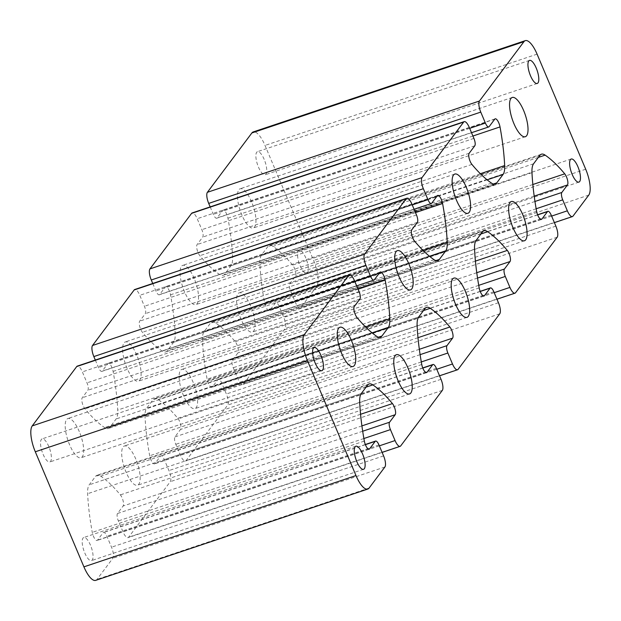 <?xml version="1.0" encoding="UTF-8"?>
<svg xmlns="http://www.w3.org/2000/svg" width="621" height="621" viewBox="0 0 621 621"><rect width="100%" height="100%" fill="white"/><g stroke="black" fill="none" stroke-linecap="round" stroke-linejoin="round"><path stroke-width="0.47" stroke-dasharray="3.1 2.33" d="M90.495 545.238A12.172 4.044 71.5 0 0 83.75 537.53A12.172 4.044 71.5 0 0 84.751 552.892A12.172 4.044 71.5 0 0 91.497 560.608A12.172 4.044 71.5 0 0 90.495 545.238M48.826 446.6A12.172 4.044 71.5 0 0 42.088 438.892A12.172 4.044 71.5 0 0 43.09 454.262A12.172 4.044 71.5 0 0 49.827 461.97A12.172 4.044 71.5 0 0 48.826 446.6M305.842 258.033A12.172 4.044 71.5 0 0 299.105 250.325A12.172 4.044 71.5 0 0 300.106 265.695A12.172 4.044 71.5 0 0 306.844 273.403A12.172 4.044 71.5 0 0 305.842 258.033M264.181 159.403A12.172 4.044 71.5 0 0 257.436 151.687A12.172 4.044 71.5 0 0 258.437 167.057A12.172 4.044 71.5 0 0 265.183 174.765A12.172 4.044 71.5 0 0 264.181 159.403M79.317 431.642A20.687 6.87 71.5 0 0 67.852 418.538A20.687 6.87 71.5 0 0 69.552 444.659A20.687 6.87 71.5 0 0 81.017 457.762A20.687 6.87 71.5 0 0 79.317 431.642M136.744 355.049A20.687 6.87 71.5 0 0 125.279 341.946A20.687 6.87 71.5 0 0 126.979 368.074A20.687 6.87 71.5 0 0 138.444 381.178A20.687 6.87 71.5 0 0 136.744 355.049M194.171 278.464A20.687 6.87 71.5 0 0 182.706 265.361A20.687 6.87 71.5 0 0 184.406 291.482A20.687 6.87 71.5 0 0 195.871 304.593A20.687 6.87 71.5 0 0 194.171 278.464M251.598 201.879A20.687 6.87 71.5 0 0 240.133 188.776A20.687 6.87 71.5 0 0 241.833 214.897A20.687 6.87 71.5 0 0 253.298 228A20.687 6.87 71.5 0 0 251.598 201.879M135.805 459.105A20.687 6.87 71.5 0 0 124.347 446.002A20.687 6.87 71.5 0 0 126.047 472.123A20.687 6.87 71.5 0 0 137.513 485.226A20.687 6.87 71.5 0 0 135.805 459.105M193.232 382.513A20.687 6.87 71.5 0 0 181.774 369.41A20.687 6.87 71.5 0 0 183.474 395.538A20.687 6.87 71.5 0 0 194.94 408.641A20.687 6.87 71.5 0 0 193.232 382.513M250.659 305.928A20.687 6.87 71.5 0 0 239.201 292.825A20.687 6.87 71.5 0 0 240.901 318.946A20.687 6.87 71.5 0 0 252.367 332.056A20.687 6.87 71.5 0 0 250.659 305.928M95.719 580.348A21.3 7.072 71.5 0 0 97.047 579.339L112.836 558.279A9.129 3.035 71.5 0 0 111.516 547.186L106.89 536.226A6.086 2.018 71.5 0 0 103.513 532.368A6.086 2.018 71.5 0 0 103.14 532.663L97.513 540.161A6.598 2.189 -108.5 0 1 97.101 540.472A6.598 2.189 -108.5 0 1 92.265 532.368A152.129 50.534 -108.5 0 1 87.631 493.718A24.343 8.089 -108.5 0 1 89.23 484.815L95.525 476.416A24.343 8.089 -108.5 0 1 97.039 475.259A24.343 8.089 -108.5 0 1 100.781 476.183A152.129 50.534 -108.5 0 1 120.373 494.883A6.598 2.189 -108.5 0 1 122.166 498.003A6.598 2.189 -108.5 0 1 123.113 506.014L117.493 513.513A6.086 2.018 71.5 0 0 118.37 520.91L123.005 531.863A9.129 3.035 71.5 0 0 128.058 537.646A9.129 3.035 71.5 0 0 128.625 537.212L170.263 481.686A9.129 3.035 71.5 0 0 168.943 470.594L164.317 459.641A6.086 2.018 71.5 0 0 160.94 455.783A6.086 2.018 71.5 0 0 160.567 456.07L154.939 463.569A6.598 2.189 -108.5 0 1 154.528 463.887A6.598 2.189 -108.5 0 1 149.692 455.783A152.129 50.534 -108.5 0 1 145.058 417.133A24.343 8.089 -108.5 0 1 146.657 408.23L152.952 399.831A24.343 8.089 -108.5 0 1 154.466 398.674A24.343 8.089 -108.5 0 1 158.208 399.59A152.129 50.534 -108.5 0 1 177.8 418.298A6.598 2.189 -108.5 0 1 179.593 421.411A6.598 2.189 -108.5 0 1 180.54 429.429L174.92 436.928A6.086 2.018 71.5 0 0 175.797 444.318L180.432 455.278A9.129 3.035 71.5 0 0 185.485 461.061A9.129 3.035 71.5 0 0 186.052 460.627L227.69 405.102A9.129 3.035 71.5 0 0 226.37 394.009L221.744 383.048A6.086 2.018 71.5 0 0 218.367 379.198A6.086 2.018 71.5 0 0 217.994 379.485L212.366 386.984A6.598 2.189 -108.5 0 1 211.955 387.294A6.598 2.189 -108.5 0 1 207.119 379.19A152.129 50.534 -108.5 0 1 202.485 340.549A24.343 8.089 -108.5 0 1 204.084 331.645L210.379 323.246A24.343 8.089 -108.5 0 1 211.893 322.089A24.343 8.089 -108.5 0 1 215.634 323.005A152.129 50.534 -108.5 0 1 235.227 341.705A6.598 2.189 -108.5 0 1 237.02 344.826A6.598 2.189 -108.5 0 1 237.967 352.837L232.347 360.335A6.086 2.018 71.5 0 0 233.224 367.733L237.859 378.694A9.129 3.035 71.5 0 0 242.912 384.477A9.129 3.035 71.5 0 0 243.479 384.042L285.117 328.517A9.129 3.035 71.5 0 0 283.797 317.424L279.171 306.464A6.086 2.018 71.5 0 0 275.794 302.606A6.086 2.018 71.5 0 0 275.421 302.901L269.793 310.399A6.598 2.189 -108.5 0 1 269.382 310.71A6.598 2.189 -108.5 0 1 264.546 302.606A152.129 50.534 -108.5 0 1 259.912 263.956A24.343 8.089 -108.5 0 1 261.511 255.052L267.806 246.653A24.343 8.089 -108.5 0 1 269.32 245.497A24.343 8.089 -108.5 0 1 273.061 246.421A152.129 50.534 -108.5 0 1 292.654 265.12A6.598 2.189 -108.5 0 1 294.447 268.241A6.598 2.189 -108.5 0 1 295.394 276.252L289.774 283.75A6.086 2.018 71.5 0 0 290.651 291.148L295.285 302.101A9.129 3.035 71.5 0 0 300.339 307.884A9.129 3.035 71.5 0 0 300.906 307.449L316.702 286.39A21.3 7.072 71.5 0 0 313.628 260.51L265.012 145.438A21.3 7.072 71.5 0 0 253.213 131.947M95.323 360.071L98.475 367.539A6.086 2.018 71.5 0 0 101.852 371.389A6.086 2.018 71.5 0 0 102.224 371.102L107.852 363.603A6.598 2.189 -108.5 0 1 108.264 363.293A6.598 2.189 -108.5 0 1 111.912 367.469A6.598 2.189 -108.5 0 1 113.1 371.397A152.129 50.534 -108.5 0 1 117.734 410.046A24.343 8.089 -108.5 0 1 116.135 418.95L109.839 427.341A24.343 8.089 -108.5 0 1 108.326 428.498A24.343 8.089 -108.5 0 1 104.584 427.582A152.129 50.534 -108.5 0 1 84.992 408.882A6.598 2.189 -108.5 0 1 82.236 402.858A6.598 2.189 -108.5 0 1 82.251 397.75L87.871 390.252A6.086 2.018 71.5 0 0 86.994 382.854L82.36 371.894A9.129 3.035 71.5 0 0 77.307 366.118M152.75 283.479L155.902 290.954A6.086 2.018 71.5 0 0 159.279 294.804A6.086 2.018 71.5 0 0 159.651 294.517L165.279 287.018A6.598 2.189 -108.5 0 1 165.691 286.708A6.598 2.189 -108.5 0 1 169.339 290.884A6.598 2.189 -108.5 0 1 170.527 294.812A152.129 50.534 -108.5 0 1 175.161 333.454A24.343 8.089 -108.5 0 1 173.562 342.357L167.266 350.756A24.343 8.089 -108.5 0 1 165.753 351.913A24.343 8.089 -108.5 0 1 162.011 350.997A152.129 50.534 -108.5 0 1 142.419 332.297A6.598 2.189 -108.5 0 1 139.663 326.273A6.598 2.189 -108.5 0 1 139.678 321.158L145.298 313.659A6.086 2.018 71.5 0 0 144.421 306.269L139.787 295.309A9.129 3.035 71.5 0 0 134.734 289.526M210.177 206.894L213.329 214.361A6.086 2.018 71.5 0 0 216.706 218.219A6.086 2.018 71.5 0 0 217.078 217.932L222.706 210.434A6.598 2.189 -108.5 0 1 223.118 210.115A6.598 2.189 -108.5 0 1 226.766 214.292A6.598 2.189 -108.5 0 1 227.954 218.219A152.129 50.534 -108.5 0 1 232.588 256.869A24.343 8.089 -108.5 0 1 230.989 265.772L224.693 274.171A24.343 8.089 -108.5 0 1 223.18 275.328A24.343 8.089 -108.5 0 1 219.438 274.412A152.129 50.534 -108.5 0 1 199.846 255.705A6.598 2.189 -108.5 0 1 197.09 249.689A6.598 2.189 -108.5 0 1 197.105 244.573L202.725 237.075A6.086 2.018 71.5 0 0 201.848 229.685L197.214 218.724A9.129 3.035 71.5 0 0 192.161 212.941M476.765 272.712L237.967 352.837M419.338 349.297L180.54 429.429M361.911 425.89L123.113 506.014M358.061 289.2L113.1 371.397M415.488 212.607L170.527 294.812M472.915 136.022L227.954 218.219M534.192 196.127L295.394 276.252M536.614 211.311L264.546 302.606M531.98 172.661L259.912 263.956M533.579 163.758L261.511 255.052M539.874 155.359L267.806 246.653M538.345 157.4L273.061 246.421M532.841 184.522L292.654 265.12M534.96 201.476L289.774 283.75M536.156 208.765L290.651 291.148M551.627 216.085L295.285 302.101M572.981 216.155L300.906 307.449M588.77 195.095L316.702 286.39M585.696 169.215L313.628 260.51M537.08 54.143L265.012 145.438M469.67 128.345L213.329 214.361M489.146 126.637L217.078 217.932M494.774 119.139L222.706 210.434M480.367 173.725L232.588 256.869M487.12 179.826L230.989 265.772M493.338 184.026L224.693 274.171M491.506 183.117L219.438 274.412M471.913 164.41L199.846 255.705M469.173 153.278L197.105 244.573M474.793 145.78L202.725 237.075M473.916 138.39L201.848 229.685M469.282 127.429L197.214 218.724M412.243 204.93L155.902 290.954M431.719 203.222L159.651 294.517M437.347 195.724L165.279 287.018M422.94 250.31L175.161 333.454M429.693 256.411L173.562 342.357M435.911 260.61L167.266 350.756M434.079 259.702L162.011 350.997M414.486 241.002L142.419 332.297M411.746 229.863L139.678 321.158M417.366 222.365L145.298 313.659M416.489 214.975L144.421 306.269M411.855 204.014L139.787 295.309M354.816 281.523L98.475 367.539M374.292 279.807L102.224 371.102M379.92 272.308L107.852 363.603M365.513 326.902L117.734 410.046M372.266 333.003L116.135 418.95M378.484 337.195L109.839 427.341M376.652 336.287L104.584 427.582M357.059 317.587L84.992 408.882M354.319 306.456L82.251 397.75M359.939 298.957L87.871 390.252M359.062 291.56L86.994 382.854M354.428 280.599L82.36 371.894M369.115 488.044L97.047 579.339M384.904 466.984L112.836 558.279M383.584 455.892L111.516 547.186M378.957 444.931L106.89 536.226M365.381 444.659L103.14 532.663M368.657 449.177L97.513 540.161M364.333 441.073L92.265 532.368M359.699 402.424L87.631 493.718M361.298 393.52L89.23 484.815M367.593 385.121L95.525 476.416M366.064 387.162L100.781 476.183M360.56 414.285L120.373 494.883M362.68 431.238L117.493 513.513M363.875 438.527L118.37 520.91M379.346 445.847L123.005 531.863M400.692 445.917L128.625 537.212M442.331 390.392L170.263 481.686M441.011 379.299L168.943 470.594M436.384 368.346L164.317 459.641M422.808 368.074L160.567 456.07M426.084 372.584L154.939 463.569M421.76 364.488L149.692 455.783M417.126 325.839L145.058 417.133M418.725 316.935L146.657 408.23M425.02 308.536L152.952 399.831M423.491 310.578L158.208 399.59M417.987 337.7L177.8 418.298M420.107 354.653L174.92 436.928M421.302 361.942L175.797 444.318M436.773 369.262L180.432 455.278M458.119 369.332L186.052 460.627M499.758 313.807L227.69 405.102M498.438 302.714L226.37 394.009M493.811 291.754L221.744 383.048M480.235 291.49L217.994 379.485M483.511 296L212.366 386.984M479.187 287.896L207.119 379.19M474.553 249.254L202.485 340.549M476.152 240.35L204.084 331.645M482.447 231.951L210.379 323.246M480.918 233.985L215.634 323.005M475.414 261.107L235.227 341.705M477.533 278.061L232.347 360.335M478.729 285.35L233.224 367.733M494.2 292.677L237.859 378.694M515.546 292.747L243.479 384.042M557.184 237.222L285.117 328.517M555.865 226.129L283.797 317.424M551.238 215.169L279.171 306.464M537.662 214.897L275.421 302.901M540.938 219.415L269.793 310.399M355.817 446.235L83.75 537.53M314.156 347.597L42.088 438.892M571.173 159.03L299.105 250.325M529.503 60.392L257.436 151.687M339.92 327.244L67.852 418.538M397.347 250.651L125.279 341.946M454.774 174.066L182.706 265.361M512.201 97.481L240.133 188.776M396.415 354.707L124.347 446.002M453.842 278.115L181.774 369.41M511.269 201.53L239.201 292.825M541.388 154.202L269.32 245.497M554.39 222.636L300.339 307.884M471.518 132.715L216.706 218.219M495.185 118.821L223.118 210.115M495.248 184.033L223.18 275.328M414.091 209.3L159.279 294.804M437.758 195.413L165.691 286.708M437.821 260.618L165.753 351.913M356.664 285.885L101.852 371.389M380.331 271.998L108.264 363.293M380.394 337.203L108.326 428.498M365.327 444.52L103.513 532.368M369.169 449.177L97.101 540.472M369.107 383.964L97.039 475.259M382.109 452.398L128.058 537.646M422.754 367.935L160.94 455.783M426.596 372.592L154.528 463.887M426.534 307.379L154.466 398.674M439.536 375.814L185.485 461.061M480.18 291.342L218.367 379.198M484.023 296L211.955 387.294M483.961 230.795L211.893 322.089M496.963 299.221L242.912 384.477M537.607 214.757L275.794 302.606M541.45 219.415L269.382 310.71M524.435 240.762L252.367 332.056M467.008 317.347L194.94 408.641M409.581 393.931L137.513 485.226M525.366 136.705L253.298 228M467.939 213.298L195.871 304.593M410.512 289.883L138.444 381.178M353.085 366.468L81.017 457.762M537.25 83.47L265.183 174.765M578.912 182.108L306.844 273.403M321.895 370.675L49.827 461.97M363.564 469.313L91.497 560.608"/><path stroke-width="0.93" d="M362.563 453.943A12.172 4.044 71.5 0 0 355.817 446.235A12.172 4.044 71.5 0 0 356.819 461.597A12.172 4.044 71.5 0 0 363.564 469.313A12.172 4.044 71.5 0 0 362.563 453.943M320.894 355.305A12.172 4.044 71.5 0 0 314.156 347.597A12.172 4.044 71.5 0 0 315.157 362.967A12.172 4.044 71.5 0 0 321.895 370.675A12.172 4.044 71.5 0 0 320.894 355.305M577.91 166.739A12.172 4.044 71.5 0 0 571.173 159.03A12.172 4.044 71.5 0 0 572.174 174.4A12.172 4.044 71.5 0 0 578.912 182.108A12.172 4.044 71.5 0 0 577.91 166.739M536.249 68.108A12.172 4.044 71.5 0 0 529.503 60.392A12.172 4.044 71.5 0 0 530.505 75.762A12.172 4.044 71.5 0 0 537.25 83.47A12.172 4.044 71.5 0 0 536.249 68.108M351.385 340.347A20.687 6.87 71.5 0 0 339.92 327.244A20.687 6.87 71.5 0 0 341.628 353.365A20.687 6.87 71.5 0 0 353.085 366.468A20.687 6.87 71.5 0 0 351.385 340.347M408.812 263.754A20.687 6.87 71.5 0 0 397.347 250.651A20.687 6.87 71.5 0 0 399.055 276.78A20.687 6.87 71.5 0 0 410.512 289.883A20.687 6.87 71.5 0 0 408.812 263.754M466.239 187.169A20.687 6.87 71.5 0 0 454.774 174.066A20.687 6.87 71.5 0 0 456.482 200.187A20.687 6.87 71.5 0 0 467.939 213.298A20.687 6.87 71.5 0 0 466.239 187.169M523.666 110.585A20.687 6.87 71.5 0 0 512.201 97.481A20.687 6.87 71.5 0 0 513.909 123.602A20.687 6.87 71.5 0 0 525.366 136.705A20.687 6.87 71.5 0 0 523.666 110.585M407.881 367.811A20.687 6.87 71.5 0 0 396.415 354.707A20.687 6.87 71.5 0 0 398.115 380.828A20.687 6.87 71.5 0 0 409.581 393.931A20.687 6.87 71.5 0 0 407.881 367.811M465.308 291.218A20.687 6.87 71.5 0 0 453.842 278.115A20.687 6.87 71.5 0 0 455.542 304.243A20.687 6.87 71.5 0 0 467.008 317.347A20.687 6.87 71.5 0 0 465.308 291.218M522.735 214.633A20.687 6.87 71.5 0 0 511.269 201.53A20.687 6.87 71.5 0 0 512.969 227.651A20.687 6.87 71.5 0 0 524.435 240.762A20.687 6.87 71.5 0 0 522.735 214.633M509.088 253.531A6.598 2.189 -108.5 0 1 510.035 261.542L504.415 269.04A6.086 2.018 71.5 0 0 505.292 276.438L509.926 287.399A9.129 3.035 71.5 0 0 514.98 293.182A9.129 3.035 71.5 0 0 515.546 292.747L557.184 237.222A9.129 3.035 71.5 0 0 555.865 226.129L551.238 215.169A6.086 2.018 71.5 0 0 547.862 211.311A6.086 2.018 71.5 0 0 547.489 211.606L541.861 219.104A6.598 2.189 -108.5 0 1 541.45 219.415A6.598 2.189 -108.5 0 1 536.614 211.311A152.129 50.534 -108.5 0 1 531.98 172.661A24.343 8.089 -108.5 0 1 533.579 163.758L539.874 155.359A24.343 8.089 -108.5 0 1 541.388 154.202A24.343 8.089 -108.5 0 1 545.129 155.126A152.129 50.534 -108.5 0 1 564.722 173.826A6.598 2.189 -108.5 0 1 566.515 176.946A6.598 2.189 -108.5 0 1 567.462 184.957L561.842 192.456A6.086 2.018 71.5 0 0 562.719 199.853L567.353 210.806A9.129 3.035 71.5 0 0 572.407 216.589A9.129 3.035 71.5 0 0 572.981 216.155L588.77 195.095A21.3 7.072 71.5 0 0 585.696 169.215L537.08 54.143A21.3 7.072 71.5 0 0 525.281 40.652A21.3 7.072 71.5 0 0 523.953 41.661L479.451 101.021A9.129 3.035 71.5 0 0 480.77 112.106L485.397 123.067A6.086 2.018 71.5 0 0 488.774 126.925A6.086 2.018 71.5 0 0 489.146 126.637L494.774 119.139A6.598 2.189 -108.5 0 1 495.185 118.821A6.598 2.189 -108.5 0 1 498.834 122.997A6.598 2.189 -108.5 0 1 500.021 126.925A152.129 50.534 -108.5 0 1 504.656 165.574A24.343 8.089 -108.5 0 1 503.057 174.478L496.761 182.877A24.343 8.089 -108.5 0 1 495.248 184.033A24.343 8.089 -108.5 0 1 491.506 183.117A152.129 50.534 -108.5 0 1 471.913 164.41A6.598 2.189 -108.5 0 1 469.158 158.394A6.598 2.189 -108.5 0 1 469.173 153.278L474.793 145.78A6.086 2.018 71.5 0 0 473.916 138.39L469.282 127.429A9.129 3.035 71.5 0 0 464.229 121.646A9.129 3.035 71.5 0 0 463.662 122.081L422.024 177.606A9.129 3.035 71.5 0 0 423.343 188.699L427.97 199.659A6.086 2.018 71.5 0 0 431.347 203.509A6.086 2.018 71.5 0 0 431.719 203.222L437.347 195.724A6.598 2.189 -108.5 0 1 437.758 195.413A6.598 2.189 -108.5 0 1 441.407 199.589A6.598 2.189 -108.5 0 1 442.594 203.517A152.129 50.534 -108.5 0 1 447.229 242.159A24.343 8.089 -108.5 0 1 445.63 251.063L439.334 259.462A24.343 8.089 -108.5 0 1 437.821 260.618A24.343 8.089 -108.5 0 1 434.079 259.702A152.129 50.534 -108.5 0 1 414.486 241.002A6.598 2.189 -108.5 0 1 411.731 234.979A6.598 2.189 -108.5 0 1 411.746 229.863L417.366 222.365A6.086 2.018 71.5 0 0 416.489 214.975L411.855 204.014A9.129 3.035 71.5 0 0 406.802 198.231A9.129 3.035 71.5 0 0 406.235 198.666L364.597 254.191A9.129 3.035 71.5 0 0 365.916 265.283L370.543 276.244A6.086 2.018 71.5 0 0 373.92 280.094A6.086 2.018 71.5 0 0 374.292 279.807L379.92 272.308A6.598 2.189 -108.5 0 1 380.331 271.998A6.598 2.189 -108.5 0 1 383.98 276.174A6.598 2.189 -108.5 0 1 385.167 280.102A152.129 50.534 -108.5 0 1 389.802 318.752A24.343 8.089 -108.5 0 1 388.203 327.655L381.907 336.046A24.343 8.089 -108.5 0 1 380.394 337.203A24.343 8.089 -108.5 0 1 376.652 336.287A152.129 50.534 -108.5 0 1 357.059 317.587A6.598 2.189 -108.5 0 1 354.304 311.563A6.598 2.189 -108.5 0 1 354.319 306.456L359.939 298.957A6.086 2.018 71.5 0 0 359.062 291.56L354.428 280.599A9.129 3.035 71.5 0 0 349.375 274.824A9.129 3.035 71.5 0 0 348.808 275.25L304.298 334.61A21.3 7.072 71.5 0 0 307.372 360.49L355.988 475.562A21.3 7.072 71.5 0 0 367.787 489.053A21.3 7.072 71.5 0 0 369.115 488.044L384.904 466.984A9.129 3.035 71.5 0 0 383.584 455.892L378.957 444.931A6.086 2.018 71.5 0 0 375.581 441.073A6.086 2.018 71.5 0 0 375.208 441.368L369.58 448.867A6.598 2.189 -108.5 0 1 369.169 449.177A6.598 2.189 -108.5 0 1 364.333 441.073A152.129 50.534 -108.5 0 1 359.699 402.424A24.343 8.089 -108.5 0 1 361.298 393.52L367.593 385.121A24.343 8.089 -108.5 0 1 369.107 383.964A24.343 8.089 -108.5 0 1 372.848 384.888A152.129 50.534 -108.5 0 1 392.441 403.588A6.598 2.189 -108.5 0 1 394.234 406.708A6.598 2.189 -108.5 0 1 395.181 414.719L389.561 422.218A6.086 2.018 71.5 0 0 390.438 429.616L395.072 440.568A9.129 3.035 71.5 0 0 400.126 446.352A9.129 3.035 71.5 0 0 400.692 445.917L442.331 390.392A9.129 3.035 71.5 0 0 441.011 379.299L436.384 368.346A6.086 2.018 71.5 0 0 433.008 364.488A6.086 2.018 71.5 0 0 432.635 364.775L427.007 372.274A6.598 2.189 -108.5 0 1 426.596 372.592A6.598 2.189 -108.5 0 1 421.76 364.488A152.129 50.534 -108.5 0 1 417.126 325.839A24.343 8.089 -108.5 0 1 418.725 316.935L425.02 308.536A24.343 8.089 -108.5 0 1 426.534 307.379A24.343 8.089 -108.5 0 1 430.275 308.295A152.129 50.534 -108.5 0 1 449.868 327.003A6.598 2.189 -108.5 0 1 451.661 330.116A6.598 2.189 -108.5 0 1 452.608 338.135L446.988 345.633A6.086 2.018 71.5 0 0 447.865 353.023L452.499 363.984A9.129 3.035 71.5 0 0 457.553 369.767A9.129 3.035 71.5 0 0 458.119 369.332L499.758 313.807A9.129 3.035 71.5 0 0 498.438 302.714L493.811 291.754A6.086 2.018 71.5 0 0 490.435 287.903A6.086 2.018 71.5 0 0 490.062 288.191L484.434 295.689A6.598 2.189 -108.5 0 1 484.023 296A6.598 2.189 -108.5 0 1 479.187 287.896A152.129 50.534 -108.5 0 1 474.553 249.254A24.343 8.089 -108.5 0 1 476.152 240.35L482.447 231.951A24.343 8.089 -108.5 0 1 483.961 230.795A24.343 8.089 -108.5 0 1 487.702 231.711A152.129 50.534 -108.5 0 1 507.295 250.41A6.598 2.189 -108.5 0 1 509.088 253.531M349.375 274.824L77.307 366.118A9.129 3.035 71.5 0 0 76.732 366.545L32.23 425.905A21.3 7.072 71.5 0 0 35.304 451.785L83.92 566.857A21.3 7.072 71.5 0 0 95.719 580.348L367.787 489.053M406.802 198.231L134.734 289.526A9.129 3.035 71.5 0 0 134.167 289.96L92.529 345.486A9.129 3.035 71.5 0 0 93.849 356.578L95.323 360.071M464.229 121.646L192.161 212.941A9.129 3.035 71.5 0 0 191.594 213.376L149.956 268.901A9.129 3.035 71.5 0 0 151.276 279.993L152.75 283.479M525.281 40.652L253.213 131.947A21.3 7.072 71.5 0 0 251.885 132.956L207.383 192.316A9.129 3.035 71.5 0 0 208.703 203.401L210.177 206.894M510.035 261.542L476.765 272.712M452.608 338.135L419.338 349.297M395.181 414.719L361.911 425.89M385.167 280.102L358.061 289.2M442.594 203.517L415.488 212.607M500.021 126.925L472.915 136.022M567.462 184.957L534.192 196.127M545.129 155.126L538.345 157.4M564.722 173.826L532.841 184.522M561.842 192.456L534.96 201.476M562.719 199.853L536.156 208.765M567.353 210.806L551.627 216.085M523.953 41.661L251.885 132.956M479.451 101.021L207.383 192.316M480.77 112.106L208.703 203.401M485.397 123.067L469.67 128.345M504.656 165.574L480.367 173.725M503.057 174.478L487.12 179.826M496.761 182.877L493.338 184.026M463.662 122.081L191.594 213.376M422.024 177.606L149.956 268.901M423.343 188.699L151.276 279.993M427.97 199.659L412.243 204.93M447.229 242.159L422.94 250.31M445.63 251.063L429.693 256.411M439.334 259.462L435.911 260.61M406.235 198.666L134.167 289.96M364.597 254.191L92.529 345.486M365.916 265.283L93.849 356.578M370.543 276.244L354.816 281.523M389.802 318.752L365.513 326.902M388.203 327.655L372.266 333.003M381.907 336.046L378.484 337.195M348.808 275.25L76.732 366.545M304.298 334.61L32.23 425.905M307.372 360.49L35.304 451.785M355.988 475.562L83.92 566.857M375.208 441.368L365.381 444.659M369.58 448.867L368.657 449.177M372.848 384.888L366.064 387.162M392.441 403.588L360.56 414.285M389.561 422.218L362.68 431.238M390.438 429.616L363.875 438.527M395.072 440.568L379.346 445.847M432.635 364.775L422.808 368.074M427.007 372.274L426.084 372.584M430.275 308.295L423.491 310.578M449.868 327.003L417.987 337.7M446.988 345.633L420.107 354.653M447.865 353.023L421.302 361.942M452.499 363.984L436.773 369.262M490.062 288.191L480.235 291.49M484.434 295.689L483.511 296M487.702 231.711L480.918 233.985M507.295 250.41L475.414 261.107M504.415 269.04L477.533 278.061M505.292 276.438L478.729 285.35M509.926 287.399L494.2 292.677M547.489 211.606L537.662 214.897M541.861 219.104L540.938 219.415M572.407 216.589L554.39 222.636M488.774 126.925L471.518 132.715M431.347 203.509L414.091 209.3M373.92 280.094L356.664 285.885M375.581 441.073L365.327 444.52M400.126 446.352L382.109 452.398M433.008 364.488L422.754 367.935M457.553 369.767L439.536 375.814M490.435 287.903L480.18 291.342M514.98 293.182L496.963 299.221M547.862 211.311L537.607 214.757"/></g></svg>
